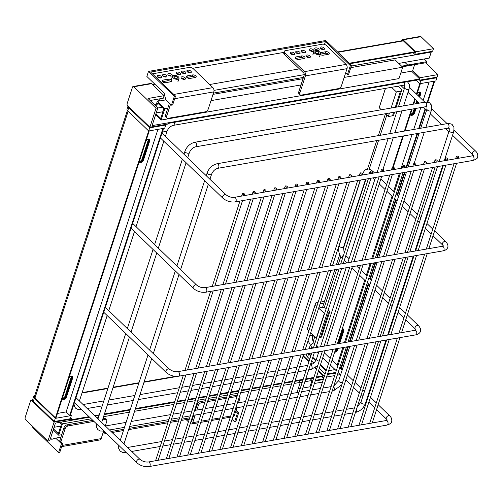 <?xml version="1.0" encoding="UTF-8"?>
<svg xmlns="http://www.w3.org/2000/svg" width="503" height="503" viewBox="0 0 503 503"><rect width="100%" height="100%" fill="white"/><g stroke="black" fill="none" stroke-linecap="round" stroke-linejoin="round"><path stroke-width="0.75" d="M139.438 161.149A1.924 1.151 134 0 0 141.991 159.338L148.146 140.394A1.924 1.151 134 0 0 148.171 139.532M147.637 139.501A1.924 1.151 -46 0 1 148.448 139.696A1.924 1.151 -46 0 1 148.592 140.821L142.437 159.772A1.924 1.151 -46 0 1 141.123 161.344A1.924 1.151 -46 0 1 139.614 161.419A1.924 1.151 -46 0 1 139.419 161.092M139.337 162.148A2.697 1.61 134 0 0 143.034 159.665L149.19 140.721A2.697 1.61 134 0 0 149.171 139.388M145.983 140.884A2.697 1.61 -46 0 1 149.422 139.57A2.697 1.61 -46 0 1 149.636 141.148L143.481 160.092A2.697 1.61 -46 0 1 141.639 162.299A2.697 1.61 -46 0 1 139.526 162.4A2.697 1.61 -46 0 1 139.212 161.74M71.212 376.382A1.924 1.151 -46 0 1 71.193 377.244L65.032 396.194A1.924 1.151 -46 0 1 62.479 398.005M62.46 397.942A1.924 1.151 134 0 0 62.655 398.269A1.924 1.151 134 0 0 64.164 398.2A1.924 1.151 134 0 0 65.478 396.622L71.633 377.678A1.924 1.151 134 0 0 71.489 376.546A1.924 1.151 134 0 0 70.684 376.351M72.212 376.244A2.697 1.61 -46 0 1 72.231 377.571L66.075 396.521A2.697 1.61 -46 0 1 62.378 399.005M69.024 377.734A2.697 1.61 -46 0 1 72.47 376.42A2.697 1.61 -46 0 1 72.677 377.998L66.522 396.949A2.697 1.61 -46 0 1 64.68 399.156A2.697 1.61 -46 0 1 62.567 399.256A2.697 1.61 -46 0 1 62.253 398.59M337.859 343.756L342.336 329.968A1.924 1.151 134 0 0 342.361 329.107M342.153 329.063A1.924 1.151 -46 0 1 342.631 329.27A1.924 1.151 -46 0 1 342.782 330.402L338.481 343.643M336.859 348.623L336.626 349.346A1.924 1.151 -46 0 1 335.004 351.075M335.287 350.195A1.924 1.151 134 0 0 336.18 348.919L336.243 348.73M342.197 328.937A2.697 1.61 -46 0 1 343.612 329.144A2.697 1.61 -46 0 1 343.819 330.723L339.695 343.436M338.079 348.409L337.664 349.673A2.697 1.61 -46 0 1 334.614 352.276M334.791 351.723A2.697 1.61 134 0 0 337.217 349.245L337.456 348.516M339.072 343.543L343.379 330.295A2.697 1.61 134 0 0 343.354 328.968M414.227 108.711L413.139 112.062A1.924 1.151 -46 0 1 410.586 113.873M414.849 108.604L413.585 112.496A1.924 1.151 -46 0 1 412.271 114.068A1.924 1.151 -46 0 1 410.762 114.143A1.924 1.151 -46 0 1 410.567 113.816M418.785 92.225A1.924 1.151 -46 0 1 419.59 92.42A1.924 1.151 -46 0 1 419.741 93.545L418.829 96.356M417.239 101.248L416.465 103.631M419.32 92.256A1.924 1.151 -46 0 1 419.295 93.118L418.383 95.928M416.792 100.82L415.843 103.737M417.132 93.608A2.697 1.61 -46 0 1 420.571 92.294A2.697 1.61 -46 0 1 420.778 93.872L419.697 97.198M418.112 102.09L417.679 103.417M416.063 108.39L414.623 112.823A2.697 1.61 -46 0 1 412.787 115.024A2.697 1.61 -46 0 1 410.668 115.124A2.697 1.61 -46 0 1 410.354 114.464M420.313 92.112A2.697 1.61 -46 0 1 420.338 93.445L419.257 96.771M417.666 101.663L417.056 103.524M415.44 108.503L414.176 112.389A2.697 1.61 -46 0 1 410.486 114.873M133.785 86.774L151.623 83.668A1.54 0.956 -99.9 0 0 150.944 83.41L133.106 86.522A1.54 0.956 80.1 0 1 133.785 86.774L156.056 108.246L157.835 107.938L148.039 98.487L164.091 95.689L163.274 98.217L150.133 100.506M156.056 108.246L149.894 127.196L127.624 105.724A1.54 0.956 80.1 0 1 127.146 103.599L132.484 87.182A1.54 0.956 80.1 0 1 133.106 86.522M151.623 83.668L164.091 95.689M418.735 79.725L419.257 80.228L419.464 79.6L167.939 123.455L167.738 124.084L149.894 127.196M31.79 400.684L54.06 422.155L47.898 441.106L25.628 419.634A1.54 0.956 80.1 0 1 25.15 417.509L30.488 401.092A1.54 0.956 80.1 0 1 31.111 400.432A1.54 0.956 80.1 0 1 31.79 400.684L32.72 400.52M89 416.66L71.69 419.678L71.898 419.043L70.615 417.811M47.898 441.106L49.684 440.791L55.431 423.111L89.528 417.163M401.652 40.8L401.847 40.215A1.54 0.956 80.1 0 1 402.469 39.555A1.54 0.956 80.1 0 1 403.148 39.812L420.986 36.7A1.54 0.956 -99.9 0 0 420.307 36.442L402.469 39.555M420.986 36.7L433.454 48.722L432.637 51.249L414.793 54.362L415.616 51.834L403.148 39.812M425.651 62.774L437.918 74.601L437.094 77.122L419.257 80.228M337.588 51.972L402.708 40.617A1.54 0.956 80.1 0 1 403.387 40.869L414.742 51.822L414.541 52.457L349.792 63.743M413.082 52.708L414.793 54.362M325.076 381.62L325.963 378.897M303.001 356.338L308.842 361.965M310.691 363.751L311.495 364.524M314.979 367.888L316.525 369.378M318.38 371.164L323.215 375.823L323.423 375.194L318.588 370.529M303.208 355.703L309.043 361.33M310.898 363.116L312.061 364.241M315.488 367.548L316.733 368.743M94.646 415.673L99.292 414.862M104.448 413.969L130.296 409.461M135.452 408.562L174.767 401.708M177.345 401.256L185.469 399.841M188.047 399.388L196.17 397.974M198.748 397.527L206.878 396.106M209.449 395.66L217.579 394.239M220.157 393.792L228.28 392.378M230.858 391.925L238.982 390.51M241.559 390.058L249.689 388.643M252.267 388.197L260.391 386.776M262.968 386.329L271.092 384.908M273.67 384.462L281.799 383.047M284.371 382.594L292.501 381.18M295.079 380.727L303.202 379.312M305.78 378.866L313.903 377.445M316.481 376.999L323.215 375.823M163.947 95.551L164.733 95.413M349.271 63.24L414.742 51.822M335.52 373.081L327.39 374.496M324.812 374.949L323.423 375.194M316.28 377.627L323.008 376.458L322.599 377.709L321.562 376.709M322.498 382.073L314.375 383.487M311.797 383.94L310.816 384.11M323.322 379.545L315.192 380.96M312.621 381.412L311.64 381.582M340.305 374.622L337.274 375.15M334.696 375.603L326.573 377.017M323.995 377.47L322.599 377.709M95.168 416.182L99.091 415.497M104.24 414.598L130.088 410.09M135.244 409.19L174.56 402.337M177.138 401.891L185.261 400.47M187.839 400.023L195.969 398.602M198.54 398.156L206.67 396.741M209.248 396.289L217.371 394.874M219.949 394.421L228.073 393.006M230.651 392.56L238.78 391.139M241.358 390.693L249.482 389.272M252.06 388.825L260.183 387.411M262.761 386.958L270.891 385.543M273.469 385.091L281.592 383.676M284.17 383.229L292.293 381.808M294.871 381.362L302.995 379.941M305.572 379.495L313.702 378.08M70.47 414.724L71.344 415.566L55.286 418.364L34.355 398.181A3.854 1.955 -162 0 1 33.663 396.477A3.854 1.955 -162 0 1 34.757 395.597M163.506 128.397L70.301 415.239L69.71 415.346L66.145 411.907L57.43 413.428M149.234 130.887L56.034 417.729L55.437 417.836L34.952 398.08A3.081 1.566 -162 0 1 34.393 396.71L127.41 110.446M54.06 422.155L71.898 419.043M33.663 396.477L32.638 399.634A3.854 1.955 18 0 0 33.33 401.344L54.261 421.527L70.319 418.722L71.344 415.566M54.261 421.527L55.286 418.364M419.81 83.705L435.868 80.908L436.893 77.751L420.835 80.549L419.81 83.705L416.151 80.178M420.835 80.549L420.313 80.046M436.371 77.248L436.893 77.751M437.918 74.601L420.08 77.713L412.686 70.59M157.835 107.938L152.088 125.618L419.672 78.965L411.58 71.168M419.672 78.965L420.08 77.713M433.454 48.722L415.616 51.834M163.947 96.148L164.865 95.985M154.673 104.888L156.213 104.618M148.668 130.981L127.731 110.798A3.854 1.955 -162 0 1 127.039 109.094L128.013 106.095A3.854 1.955 18 0 0 128.755 107.642L149.693 127.825L165.745 125.027L164.72 128.183L148.668 130.981L149.693 127.825M165.745 125.027L165.223 124.524M69.71 415.346L162.909 128.498M66.145 411.907L157.948 129.365M55.437 417.836L148.649 130.969M340.72 368.598L342.493 368.29L341.619 367.448M308.314 353.596A6.168 3.131 18 0 0 308.622 353.917L310.779 355.998M312.627 357.784L315.695 360.739M320.317 365.191L326.158 370.824M328.622 370.711L335.08 369.586M339.883 367.133L340.858 368.07L341.449 367.963L348.39 346.611M336.714 364.738L337.293 364.637L338.029 365.348M330.194 365.87L331.068 365.719M308.911 353.496A5.395 2.741 18 0 0 309.213 353.81L310.948 355.483M312.797 357.268L315.947 360.305M320.486 364.681L326.321 370.309M335.721 372.453L327.598 373.867M341.99 369.824L342.493 368.29M325.127 373.981L319.292 368.353M317.443 366.568L317.104 366.241M313.765 363.028L311.602 360.94M309.754 359.155L307.591 357.073A6.168 3.131 -162 0 1 306.484 354.338L306.629 353.892M420.382 83.611L416.855 94.457M415.264 99.349L413.718 104.108M412.102 109.082L404.99 130.981M403.368 135.961L393.195 167.285M419.791 83.693L416.427 94.042M414.837 98.934L413.126 104.209M411.511 109.189L404.393 131.088M402.777 136.062L392.636 167.273M429.097 82.09L423.117 100.493M420.822 107.567L413.705 129.466M412.089 134.439L401.092 168.279M399.476 173.258L393.604 191.329M392.013 196.22L371.742 258.599M370.126 263.578L366.31 275.33M364.719 280.221L344.448 342.606M342.832 347.579L337.293 364.637M434.058 81.222L427.267 102.122M425.092 108.818L418.666 128.598M417.05 133.578L406.053 167.417M404.437 172.391L397.169 194.762M395.578 199.653L376.703 257.737M375.087 262.711L369.868 278.769M368.284 283.661L349.409 341.738M347.793 346.718L340.858 368.07M434.649 81.121L427.789 102.235M425.519 109.233L419.257 128.498M417.641 133.471L406.644 167.31M405.028 172.29L397.59 195.177M396.006 200.068L377.3 257.63M375.684 262.61L370.296 279.178M368.712 284.069L350.006 341.638M193.668 415.289L191.725 421.269A1.54 0.956 80.1 0 1 191.102 421.929A1.54 0.956 80.1 0 1 190.826 421.916M187.952 419.288L188.939 420.238M238.46 402.79L239.9 398.351A3.081 1.836 134 0 0 239.661 396.546A3.081 1.836 134 0 0 239.497 396.414M237.479 395.132A3.081 1.836 134 0 0 237.227 395.163L229.362 396.534M226.784 396.986L218.66 398.401M216.083 398.854L207.953 400.269M205.375 400.715L200.364 401.589A3.081 1.836 134 0 0 197.163 404.531L195.283 410.316M200.364 401.589L201.477 402.664L204.941 402.06M207.519 401.614L215.642 400.193M218.22 399.747L226.344 398.326M228.922 397.879L237.051 396.465M201.477 402.664A3.081 1.836 134 0 0 198.276 405.607L196.836 410.046M195.221 415.019L192.737 422.658L198.578 421.64M233.266 415.591L234.36 415.403L236.844 407.763M188.424 421.816L186.129 419.609M190.279 423.595A3.081 1.918 -99.9 0 0 191.486 423.979A3.081 1.918 -99.9 0 0 192.737 422.658M234.36 415.403A3.081 1.918 80.1 0 1 233.109 416.723L232.883 416.761M105.29 425.934L106.705 421.571A3.081 1.836 134 0 0 106.466 419.766A3.081 1.836 134 0 0 105.152 419.458L104.033 418.389L102.952 418.578M106.466 419.766L105.353 418.691A3.081 1.836 134 0 0 104.033 418.389M92.822 420.338L67.169 424.815A3.081 1.836 134 0 0 63.969 427.757L59.763 440.703M67.169 424.815L68.282 425.89L93.935 421.413M102.511 419.917L105.152 419.458M68.282 425.89A3.081 1.836 134 0 0 65.082 428.826L60.876 441.779M62.02 445.451L101.166 438.622L103.649 430.989M101.166 438.622A3.081 1.918 80.1 0 1 99.915 439.943L61.643 446.62M54.073 427.28L60.825 426.104M59.612 422.382L61.46 424.155L58.379 433.63L53.532 428.958M53.224 429.902L58.738 435.221L62.435 423.853L60.706 422.187M62.435 423.853L91.25 418.829M96.897 417.842L98.412 417.578M103.568 416.679L129.416 412.171M134.571 411.278L173.881 404.418M176.459 403.972L184.588 402.557M187.166 402.104L195.29 400.69M197.868 400.237L205.991 398.822M208.569 398.37L216.699 396.955M219.27 396.509L227.4 395.088M229.978 394.641L238.101 393.227M240.679 392.774L248.803 391.359M251.381 390.906L259.51 389.492M262.088 389.039L270.212 387.624M272.789 387.178L280.913 385.757M283.491 385.311L291.621 383.896M294.192 383.443L300.278 382.381L298.556 380.721M296.965 392.585L300.278 382.381M58.738 435.221L61.712 434.705M311.847 380.947L312.822 380.777M315.4 380.331L323.523 378.916M300.228 382.538L302.272 382.179M304.849 381.733L311.998 380.488L310.144 378.696M298.178 388.85L300.216 388.498M302.793 388.046L309.942 386.801L311.998 380.488M193.045 417.213L192.309 417.339M189.732 417.792L181.608 419.206M179.03 419.653L170.907 421.074M168.329 421.52L129.013 428.374M123.857 429.273L111.062 431.505M105.423 432.486L103.021 432.907M59.851 440.433L62.655 443.495L59.788 452.335L58.593 452.543L61.467 443.703L55.676 438.119L60.901 437.208M102.612 434.171L106.466 433.498M112.112 432.517L123.449 430.537M128.605 429.637L167.914 422.784M170.492 422.338L178.622 420.917M181.199 420.47L189.323 419.049M191.901 418.603L192.636 418.477M232.034 419.383L234.605 421.854L237.479 413.013L235.693 411.297M237.479 413.013L238.667 412.806L235.794 421.652L234.605 421.854M236.026 410.266L238.667 412.806M61.467 443.703L62.655 443.495M229.865 417.289L230.185 417.597M33.041 426.777L32.764 427.638L58.593 452.543M55.676 438.119L51.778 439.333L50.545 438.144M320.31 52.677A2.314 1.176 -162 0 1 320.518 52.633L325.869 51.702A2.314 1.176 -162 0 1 328.358 52.218A2.314 1.176 -162 0 1 329.402 53.702A2.314 1.176 -162 0 1 328.541 54.274L323.19 55.211A2.314 1.176 -162 0 1 320.285 54.418M328.503 54.28A2.314 1.176 18 0 0 325.353 53.28L320.38 54.148M318.248 50.495A2.314 1.176 18 0 0 315.142 49.483M315.167 49.508A2.314 1.176 -162 0 1 314.752 48.483A2.314 1.176 -162 0 1 317.318 48.081A2.314 1.176 -162 0 1 319.154 49.91A2.314 1.176 -162 0 1 317.481 50.501A2.314 1.176 -162 0 1 315.167 49.508M323.605 49.558A2.314 1.176 18 0 0 320.493 48.546M320.518 48.577A2.314 1.176 -162 0 1 320.103 47.552A2.314 1.176 -162 0 1 322.668 47.15A2.314 1.176 -162 0 1 324.504 48.98A2.314 1.176 -162 0 1 322.832 49.571A2.314 1.176 -162 0 1 320.518 48.577M312.897 51.425A2.314 1.176 18 0 0 309.791 50.413M309.817 50.438A2.314 1.176 -162 0 1 309.402 49.413A2.314 1.176 -162 0 1 311.961 49.017A2.314 1.176 -162 0 1 313.803 50.847A2.314 1.176 -162 0 1 312.13 51.438A2.314 1.176 -162 0 1 309.817 50.438M309.471 57.6A2.314 1.176 18 0 0 309.446 57.575A2.314 1.176 18 0 0 306.365 56.588M309.961 55.996A2.314 1.176 -162 0 1 310.376 57.021A2.314 1.176 -162 0 1 307.811 57.424A2.314 1.176 -162 0 1 305.975 55.588A2.314 1.176 -162 0 1 307.647 54.997A2.314 1.176 -162 0 1 309.961 55.996M298.807 59.461A2.314 1.176 -162 0 1 296.317 58.939A2.314 1.176 -162 0 1 295.274 57.455A2.314 1.176 -162 0 1 296.135 56.883L301.486 55.952A2.314 1.176 -162 0 1 303.982 56.468A2.314 1.176 -162 0 1 305.025 57.952A2.314 1.176 -162 0 1 304.158 58.524L298.807 59.461M304.12 58.53A2.314 1.176 18 0 0 300.976 57.531L295.663 58.455M299.222 53.808A2.314 1.176 18 0 0 299.197 53.783A2.314 1.176 18 0 0 296.116 52.802M299.706 52.205A2.314 1.176 -162 0 1 300.121 53.23A2.314 1.176 -162 0 1 297.562 53.632A2.314 1.176 -162 0 1 295.726 51.803A2.314 1.176 -162 0 1 297.392 51.205A2.314 1.176 -162 0 1 299.706 52.205M293.871 54.745A2.314 1.176 18 0 0 293.846 54.714A2.314 1.176 18 0 0 290.759 53.733M294.356 53.136A2.314 1.176 -162 0 1 294.771 54.161A2.314 1.176 -162 0 1 292.212 54.563A2.314 1.176 -162 0 1 290.376 52.733A2.314 1.176 -162 0 1 292.042 52.142A2.314 1.176 -162 0 1 294.356 53.136M304.573 52.878A2.314 1.176 18 0 0 304.548 52.853A2.314 1.176 18 0 0 301.467 51.866M305.063 51.268A2.314 1.176 -162 0 1 305.478 52.299A2.314 1.176 -162 0 1 302.913 52.696A2.314 1.176 -162 0 1 301.077 50.866A2.314 1.176 -162 0 1 302.749 50.275A2.314 1.176 -162 0 1 305.063 51.268M300.102 94.765L298.989 93.69A3.081 1.836 -46 0 1 298.751 91.886L304.189 75.148A1.54 0.956 -99.9 0 0 303.705 73.023L284.333 54.349L284.843 52.765A3.081 1.566 -162 0 1 284.289 51.4A3.081 1.566 -162 0 1 285.44 50.633L322.31 44.207A3.081 1.566 -162 0 1 326.466 45.509L346.064 64.403L304.441 71.659A3.081 1.918 80.1 0 1 305.403 75.903L347.026 68.647L341.487 85.705A3.081 1.836 -46 0 1 338.286 88.641L301.423 95.073A3.081 1.836 -46 0 1 300.102 94.765A3.081 1.836 -46 0 1 299.863 92.961L305.403 75.903M284.289 51.4L283.78 52.978A3.081 1.566 18 0 0 284.333 54.349M304.441 71.659L284.843 52.765M347.026 68.647A3.081 1.918 -99.9 0 0 346.064 64.403M184.601 79.373A2.314 1.176 18 0 0 181.495 78.361M181.52 78.386A2.314 1.176 -162 0 1 181.105 77.361A2.314 1.176 -162 0 1 183.67 76.959A2.314 1.176 -162 0 1 185.506 78.789A2.314 1.176 -162 0 1 183.834 79.386A2.314 1.176 -162 0 1 181.52 78.386M192.674 74.922A2.314 1.176 -162 0 1 195.164 75.444A2.314 1.176 -162 0 1 196.208 76.928A2.314 1.176 -162 0 1 195.346 77.5L189.996 78.43A2.314 1.176 -162 0 1 187.5 77.915A2.314 1.176 -162 0 1 186.456 76.431A2.314 1.176 -162 0 1 187.323 75.859L192.674 74.922L192.159 76.5L186.846 77.431M195.309 77.506A2.314 1.176 18 0 0 192.159 76.5M185.054 73.715A2.314 1.176 18 0 0 181.948 72.702M181.973 72.734A2.314 1.176 -162 0 1 181.558 71.703A2.314 1.176 -162 0 1 184.123 71.307A2.314 1.176 -162 0 1 185.959 73.136A2.314 1.176 -162 0 1 184.287 73.727A2.314 1.176 -162 0 1 181.973 72.734M190.404 72.784A2.314 1.176 18 0 0 187.298 71.772M187.323 71.797A2.314 1.176 -162 0 1 186.909 70.772A2.314 1.176 -162 0 1 189.474 70.37A2.314 1.176 -162 0 1 191.31 72.199A2.314 1.176 -162 0 1 189.637 72.797A2.314 1.176 -162 0 1 187.323 71.797M179.703 74.645A2.314 1.176 18 0 0 176.597 73.639M176.622 73.664A2.314 1.176 -162 0 1 176.207 72.639A2.314 1.176 -162 0 1 178.766 72.237A2.314 1.176 -162 0 1 180.608 74.067A2.314 1.176 -162 0 1 178.936 74.658A2.314 1.176 -162 0 1 176.622 73.664M171.378 76.098A2.314 1.176 18 0 0 171.353 76.072A2.314 1.176 18 0 0 168.272 75.092M171.863 74.494A2.314 1.176 -162 0 1 172.284 75.519A2.314 1.176 -162 0 1 169.718 75.922A2.314 1.176 -162 0 1 167.883 74.092A2.314 1.176 -162 0 1 169.555 73.501A2.314 1.176 -162 0 1 171.863 74.494M160.677 77.965A2.314 1.176 18 0 0 160.652 77.94A2.314 1.176 18 0 0 157.565 76.953M161.161 76.362A2.314 1.176 -162 0 1 161.576 77.387A2.314 1.176 -162 0 1 159.017 77.789A2.314 1.176 -162 0 1 157.181 75.959A2.314 1.176 -162 0 1 158.847 75.362A2.314 1.176 -162 0 1 161.161 76.362M166.028 77.034A2.314 1.176 18 0 0 166.003 77.003A2.314 1.176 18 0 0 162.922 76.022M166.512 75.425A2.314 1.176 -162 0 1 166.927 76.45A2.314 1.176 -162 0 1 164.368 76.852A2.314 1.176 -162 0 1 162.532 75.022A2.314 1.176 -162 0 1 164.198 74.431A2.314 1.176 -162 0 1 166.512 75.425M165.613 82.681A2.314 1.176 -162 0 1 163.123 82.165A2.314 1.176 -162 0 1 162.079 80.681A2.314 1.176 -162 0 1 162.941 80.109L168.291 79.172A2.314 1.176 -162 0 1 170.787 79.694A2.314 1.176 -162 0 1 171.831 81.178A2.314 1.176 -162 0 1 170.963 81.75L165.613 82.681M170.926 81.756A2.314 1.176 18 0 0 167.782 80.75L162.469 81.681M174.692 98.695L213.832 91.873L208.292 108.925A3.081 1.836 -46 0 1 205.092 111.867L168.228 118.293A3.081 1.836 -46 0 1 166.908 117.985A3.081 1.836 -46 0 1 166.669 116.18L170.542 104.266M166.908 117.985L165.795 116.916A3.081 1.836 -46 0 1 165.556 115.112L169.429 103.19M152.422 73.828L189.115 67.427A3.081 1.566 -162 0 1 193.271 68.735L212.87 87.629L173.799 94.438M213.832 91.873A3.081 1.918 -99.9 0 0 212.87 87.629M157.816 108L162.079 107.258M155.936 113.785L160.784 118.457L163.865 108.981L157.628 102.97L156.452 106.598M156.219 112.917L162.966 111.735M155.779 105.951L157.269 101.38L164.839 108.679L161.142 120.047L155.628 114.728M161.142 120.047L398.992 78.581L402.689 67.207L344.178 77.412M210.983 100.631L301.008 84.938M164.839 108.679L167.813 108.158M350.817 67.635L395.113 59.907L402.689 67.207M157.269 101.38L165.971 99.858M414.598 64.705L426.657 62.598L426.965 61.655L407.644 65.019M424.192 58.977L426.965 61.655M160.199 98.751L159.47 100.996M398.753 63.416L429.292 58.09L431.241 52.092L351.346 66.019M430.719 51.583L431.241 52.092M158.539 101.16L159.269 98.915M400.79 73.048L412.554 70.998L414.604 64.68L402.293 66.83M401.627 66.182L413.938 64.038L414.604 64.68M404.871 62.347L407.744 65.12M303.045 78.669L213.021 94.363M213.435 93.099L303.454 77.405M171.466 105.158L165.676 99.575L164.236 93.212L146.863 76.462L148.504 71.407L174.34 96.318L171.466 105.158L172.655 104.951L175.528 96.111L150.586 72.061L325.403 41.579L350.346 65.629L347.472 74.469L345.693 72.753M347.472 74.469L348.667 74.262L351.54 65.421L325.705 40.517L148.504 71.407M174.34 96.318L175.528 96.111M314.545 53.111A3.471 1.76 18 0 0 318.015 54.607A3.471 1.76 18 0 0 320.518 53.714A3.471 1.76 18 0 0 317.764 50.966A3.471 1.76 18 0 0 313.922 51.57A3.471 1.76 18 0 0 314.545 53.111M173.026 77.783A3.471 1.76 18 0 0 176.49 79.279A3.471 1.76 18 0 0 178.999 78.393A3.471 1.76 18 0 0 176.245 75.645A3.471 1.76 18 0 0 172.403 76.249A3.471 1.76 18 0 0 173.026 77.783M214.008 90.377L304.277 74.639M325.403 41.579L324.485 44.409M284.459 52.293L192.718 68.289M209.65 84.523L299.398 68.873M350.346 65.629L351.54 65.421M174.214 77.575A1.924 0.981 -162 0 1 173.868 76.72A1.924 0.981 -162 0 1 176 76.387A1.924 0.981 -162 0 1 177.534 77.915A1.924 0.981 -162 0 1 176.138 78.405A1.924 0.981 -162 0 1 174.214 77.575M315.733 52.903A1.924 0.981 -162 0 1 315.387 52.048A1.924 0.981 -162 0 1 317.519 51.715A1.924 0.981 -162 0 1 319.053 53.236A1.924 0.981 -162 0 1 317.657 53.733A1.924 0.981 -162 0 1 315.733 52.903M242.565 194.196A1.157 0.585 18 0 0 243.716 194.699A1.157 0.585 18 0 0 244.552 194.403A1.157 0.585 18 0 0 243.634 193.485A1.157 0.585 18 0 0 242.358 193.686A1.157 0.585 18 0 0 242.565 194.196M263.968 190.467A1.157 0.585 18 0 0 265.125 190.964A1.157 0.585 18 0 0 265.961 190.668A1.157 0.585 18 0 0 265.043 189.75A1.157 0.585 18 0 0 263.761 189.952A1.157 0.585 18 0 0 263.968 190.467M253.267 192.335A1.157 0.585 18 0 0 254.424 192.831A1.157 0.585 18 0 0 255.26 192.536A1.157 0.585 18 0 0 254.342 191.618A1.157 0.585 18 0 0 253.059 191.819A1.157 0.585 18 0 0 253.267 192.335M285.377 186.732A1.157 0.585 18 0 0 286.534 187.229A1.157 0.585 18 0 0 287.364 186.934A1.157 0.585 18 0 0 286.446 186.022A1.157 0.585 18 0 0 285.17 186.223A1.157 0.585 18 0 0 285.377 186.732M274.669 188.6A1.157 0.585 18 0 0 275.826 189.097A1.157 0.585 18 0 0 276.663 188.801A1.157 0.585 18 0 0 275.745 187.889A1.157 0.585 18 0 0 274.462 188.084A1.157 0.585 18 0 0 274.669 188.6M306.78 183.004A1.157 0.585 18 0 0 307.937 183.501A1.157 0.585 18 0 0 308.773 183.205A1.157 0.585 18 0 0 307.855 182.287A1.157 0.585 18 0 0 306.572 182.488A1.157 0.585 18 0 0 306.78 183.004M296.078 184.865A1.157 0.585 18 0 0 297.235 185.368A1.157 0.585 18 0 0 298.072 185.073A1.157 0.585 18 0 0 297.154 184.155A1.157 0.585 18 0 0 295.871 184.356A1.157 0.585 18 0 0 296.078 184.865M328.189 179.269A1.157 0.585 18 0 0 329.346 179.766A1.157 0.585 18 0 0 330.182 179.47A1.157 0.585 18 0 0 329.264 178.559A1.157 0.585 18 0 0 327.981 178.754A1.157 0.585 18 0 0 328.189 179.269M317.487 181.137A1.157 0.585 18 0 0 318.644 181.633A1.157 0.585 18 0 0 319.474 181.338A1.157 0.585 18 0 0 318.556 180.42A1.157 0.585 18 0 0 317.28 180.621A1.157 0.585 18 0 0 317.487 181.137M349.591 175.534A1.157 0.585 18 0 0 350.748 176.037A1.157 0.585 18 0 0 351.584 175.742A1.157 0.585 18 0 0 350.666 174.824A1.157 0.585 18 0 0 349.384 175.025A1.157 0.585 18 0 0 349.591 175.534M338.89 177.402A1.157 0.585 18 0 0 340.047 177.899A1.157 0.585 18 0 0 340.883 177.603A1.157 0.585 18 0 0 339.965 176.691A1.157 0.585 18 0 0 338.682 176.893A1.157 0.585 18 0 0 338.89 177.402M371 171.806A1.157 0.585 18 0 0 372.157 172.303A1.157 0.585 18 0 0 372.993 172.007A1.157 0.585 18 0 0 372.075 171.089A1.157 0.585 18 0 0 370.793 171.29A1.157 0.585 18 0 0 371 171.806M360.299 173.673A1.157 0.585 18 0 0 361.456 174.17A1.157 0.585 18 0 0 362.286 173.875A1.157 0.585 18 0 0 361.368 172.957A1.157 0.585 18 0 0 360.091 173.158A1.157 0.585 18 0 0 360.299 173.673M403.11 166.204A1.157 0.585 18 0 0 404.267 166.707A1.157 0.585 18 0 0 405.104 166.411A1.157 0.585 18 0 0 404.186 165.493A1.157 0.585 18 0 0 402.903 165.694A1.157 0.585 18 0 0 403.11 166.204M392.409 168.071A1.157 0.585 18 0 0 393.566 168.568A1.157 0.585 18 0 0 394.396 168.272A1.157 0.585 18 0 0 393.478 167.361A1.157 0.585 18 0 0 392.202 167.562A1.157 0.585 18 0 0 392.409 168.071M435.221 160.608A1.157 0.585 18 0 0 436.378 161.105A1.157 0.585 18 0 0 437.214 160.809A1.157 0.585 18 0 0 436.29 159.897A1.157 0.585 18 0 0 435.013 160.092A1.157 0.585 18 0 0 435.221 160.608M424.513 162.475A1.157 0.585 18 0 0 425.67 162.972A1.157 0.585 18 0 0 426.506 162.676A1.157 0.585 18 0 0 425.588 161.759A1.157 0.585 18 0 0 424.306 161.96A1.157 0.585 18 0 0 424.513 162.475M456.623 156.873A1.157 0.585 18 0 0 457.78 157.376A1.157 0.585 18 0 0 458.617 157.081A1.157 0.585 18 0 0 457.699 156.163A1.157 0.585 18 0 0 456.416 156.364A1.157 0.585 18 0 0 456.623 156.873M445.922 158.741A1.157 0.585 18 0 0 447.079 159.237A1.157 0.585 18 0 0 447.915 158.942A1.157 0.585 18 0 0 446.997 158.03A1.157 0.585 18 0 0 445.715 158.231A1.157 0.585 18 0 0 445.922 158.741M413.812 164.343A1.157 0.585 18 0 0 414.969 164.839A1.157 0.585 18 0 0 415.805 164.544A1.157 0.585 18 0 0 414.887 163.626A1.157 0.585 18 0 0 413.604 163.827A1.157 0.585 18 0 0 413.812 164.343M381.702 169.939A1.157 0.585 18 0 0 382.858 170.435A1.157 0.585 18 0 0 383.695 170.14A1.157 0.585 18 0 0 382.777 169.228A1.157 0.585 18 0 0 381.494 169.423A1.157 0.585 18 0 0 381.702 169.939M327.151 313.092L328.465 312.866A3.081 1.566 18 0 0 329.616 312.099L321.612 336.733A3.081 1.566 -162 0 1 320.461 337.5L319.147 337.727M316.569 338.179L310.653 332.785M308.804 330.999L307.163 329.421L315.689 302.925L315.167 304.787L316.808 306.371M329.616 312.099A3.081 1.566 18 0 0 329.056 310.735L328.189 309.892M326.246 308.402L322.675 307.283L320.292 307.698L319.16 306.604M320.115 303.674L323.976 303.001M324.498 301.385L320.637 302.058M318.059 302.51L315.689 302.925M318.657 308.15L324.573 313.545M315.167 304.787L307.163 329.421M316.299 338.223L324.303 313.589M394.585 112.138L393.642 115.036A3.081 1.566 -162 0 1 392.491 115.803L388.329 116.533L385.43 113.735M381.305 109.761L379.199 107.724L385.399 88.383M391.573 87.308L396.333 91.898L400.495 91.169A3.081 1.566 18 0 0 401.645 90.408A3.081 1.566 18 0 0 401.092 89.037L398.866 86.893L397.112 86.346M385.487 88.371L379.199 107.724M388.329 116.533L389.467 113.03M391.083 108.057L396.333 91.898M142.437 159.772L141.991 159.338M148.592 140.821L148.146 140.394M149.636 141.148L149.19 140.721M143.481 160.092L143.034 159.665M71.633 377.678L71.193 377.244M65.478 396.622L65.032 396.194M66.522 396.949L66.075 396.521M72.677 377.998L72.231 377.571M342.782 330.402L342.336 329.968M336.626 349.346L336.18 348.919M343.819 330.723L343.379 330.295M337.664 349.673L337.217 349.245M413.585 112.496L413.139 112.062M419.741 93.545L419.295 93.118M420.778 93.872L420.338 93.445M414.623 112.823L414.176 112.389M82.002 393.032L107.849 388.523M113.005 387.624L138.853 383.123M144.009 382.223L177.792 376.332M152.591 84.598L154.886 84.196M337.915 52.287L403.387 40.869M33.33 401.344L34.355 398.181M128.755 107.642L127.731 110.798M34.952 398.08L128.158 111.213M307.591 357.073L308.622 353.917M386.794 115.049L380.211 135.301M378.596 140.28L369.171 169.278M365.983 179.099L343.253 249.042M340.751 256.744L338.249 264.44M336.633 269.419L324.177 307.754M314.759 336.74L313.212 341.506M311.483 346.831L310.955 348.447M309.339 353.42L309.213 353.81M190.933 421.583L191.649 421.464M201.156 421.193L209.279 419.772M211.857 419.326L219.987 417.911M222.565 417.459L230.688 416.044M198.276 405.607L197.163 404.531M65.082 428.826L63.969 427.757M325.869 51.702L325.353 53.28M296.135 56.883L295.632 58.43M301.486 55.952L300.976 57.531M299.863 92.961L298.751 91.886M187.323 75.859L186.82 77.399M162.941 80.109L162.438 81.649M168.291 79.172L167.782 80.75M166.669 116.18L165.556 115.112M76.003 397.703L139.953 459.352A2.314 1.377 134 0 0 138.136 459.44A2.314 1.377 134 0 0 136.565 461.333A2.314 1.377 134 0 0 136.741 462.685C140.356 465.759 144.493 467.048 149.146 466.558L386.989 425.085C390.265 423.991 391.824 422.828 391.68 421.583C392.082 419.401 391.422 417.477 389.693 415.811L378.162 404.695M139.953 459.352C142.456 461.37 145.254 462.257 148.347 461.999A2.314 1.44 80.1 0 1 149.869 463.1A2.314 1.44 80.1 0 1 150.083 465.564A2.314 1.44 80.1 0 1 149.146 466.558M148.347 461.999L386.197 420.527A2.314 1.44 80.1 0 1 387.712 421.627A2.314 1.44 80.1 0 1 387.932 424.098A2.314 1.44 80.1 0 1 386.989 425.085M386.197 420.527L387.31 420.106L386.48 419.144A2.314 1.377 -46 0 1 386.304 417.786A2.314 1.377 -46 0 1 387.876 415.899A2.314 1.377 -46 0 1 389.693 415.811M314.803 343.612L314.419 343.241A2.314 1.377 134 0 0 313.426 343.008A2.314 1.377 134 0 0 311.338 344.561A2.314 1.377 134 0 0 311.206 346.567L308.062 340.764M312.696 334.753L312.608 335.011A2.314 1.176 -162 0 1 311.747 335.583A2.314 1.176 -162 0 1 309.829 335.331M407.342 314.891L418.446 325.598A2.314 1.377 134 0 0 416.629 325.68A2.314 1.377 134 0 0 415.057 327.572A2.314 1.377 134 0 0 415.233 328.924L405.751 319.782M342.392 258.699L342.185 258.498A2.314 1.377 -46 0 1 342.009 257.146A2.314 1.377 -46 0 1 343.492 255.31M418.446 325.598C423.564 331.332 418.584 334.47 415.742 334.866A2.314 1.44 -99.9 0 0 416.761 332.345A2.314 1.44 -99.9 0 0 414.95 330.314L177.697 371.679C174.604 371.931 171.806 371.051 169.297 369.032A2.314 1.377 -46 0 0 166.7 369.743A2.314 1.377 -46 0 0 166.091 372.365C169.706 375.439 173.837 376.728 178.49 376.238A2.314 1.44 -99.9 0 0 179.508 373.71A2.314 1.44 -99.9 0 0 177.697 371.679M342.185 258.498C338.934 254.807 337.941 250.481 339.192 245.508A2.314 1.176 18 0 0 339.607 246.539A2.314 1.176 18 0 0 342.725 247.514A2.314 1.176 18 0 0 343.587 246.942L344.14 253.33M362.072 175.082L362.38 174.139A2.314 1.176 18 0 0 362.632 174.987M370.786 171.309A2.314 1.377 134 0 0 369.303 173.145A2.314 1.377 134 0 0 369.202 173.843M362.38 174.139C365.587 168.071 365.687 170.372 367.309 169.278C368.127 168.593 369.919 169.222 372.692 171.165A2.314 1.377 134 0 0 371.484 170.989M442.351 243.565A2.314 1.377 -46 0 1 443.923 241.679A2.314 1.377 -46 0 1 445.74 241.591C450.858 247.331 445.878 250.463 443.036 250.865A2.314 1.44 80.1 0 0 444.055 248.337A2.314 1.44 80.1 0 0 442.244 246.307L443.357 245.885L442.527 244.923A2.314 1.377 -46 0 1 442.351 243.565M442.244 246.307L204.991 287.672A2.314 1.44 80.1 0 1 206.802 289.703A2.314 1.44 80.1 0 1 205.784 292.23L443.036 250.865M204.991 287.672C201.898 287.93 199.1 287.05 196.591 285.031A2.314 1.377 134 0 0 193.995 285.735A2.314 1.377 134 0 0 193.385 288.357L131.057 228.268M103.832 430.958L103.209 431.065A2.314 1.44 -99.9 0 0 103.693 430.82M332.074 391.158L333.326 390.944A2.314 1.44 -99.9 0 0 334.394 389.221A2.314 1.44 -99.9 0 0 333.546 386.769A2.314 1.44 -99.9 0 0 333.514 386.738M342.543 382.525A2.314 1.176 -162 0 1 339.141 381.62A2.314 1.176 -162 0 1 338.726 380.595L349.855 346.36M425.878 127.341L431.373 110.434A2.314 1.176 -162 0 1 429.7 111.025A2.314 1.176 -162 0 1 427.387 110.031A2.314 1.176 -162 0 1 426.972 109.006L420.722 128.24M431.373 110.434C432.341 103.36 430.845 105.36 430.184 103.543C429.889 102.562 428.122 102.096 424.884 102.159A2.314 1.44 80.1 0 1 425.896 102.543A2.314 1.44 80.1 0 1 426.745 104.995A2.314 1.44 80.1 0 1 425.676 106.718L426.972 106.869L426.972 109.006M183.972 154.251L184.966 151.202A2.314 1.176 18 0 0 185.381 152.227A2.314 1.176 18 0 0 187.694 153.22A2.314 1.176 18 0 0 189.361 152.629L187.676 157.823M424.884 102.159L194.762 142.286A2.314 1.44 80.1 0 1 195.774 142.663A2.314 1.44 80.1 0 1 196.629 145.116A2.314 1.44 80.1 0 1 195.56 146.838L425.676 106.718M317.758 365.593L311.055 369.472A2.314 1.44 -99.9 0 0 312.124 367.75A2.314 1.44 -99.9 0 0 311.275 365.297A2.314 1.44 -99.9 0 0 310.313 364.908M319.204 361.148A2.314 1.176 -162 0 1 316.871 360.148A2.314 1.176 -162 0 1 316.456 359.123C315.111 362.204 313.042 364.134 310.263 364.914M407.468 81.687L409.379 84.674L409.102 88.962A2.314 1.176 -162 0 1 407.43 89.553A2.314 1.176 -162 0 1 405.116 88.559A2.314 1.176 -162 0 1 404.701 87.535L404.701 85.403L403.406 85.246A2.314 1.44 80.1 0 0 404.305 82.241M81.561 409.486L80.939 409.593A2.314 1.44 -99.9 0 0 81.423 409.348M174.189 122.361A2.314 1.44 80.1 0 1 173.29 125.366L403.406 85.246M162.84 130.44A2.314 1.176 18 0 0 163.11 130.755A2.314 1.176 18 0 0 165.424 131.748A2.314 1.176 18 0 0 167.09 131.157C168.436 128.076 170.504 126.146 173.29 125.366M160.4 137.948L222.728 198.037A2.314 1.377 -46 0 1 222.552 196.686A2.314 1.377 -46 0 1 224.124 194.799A2.314 1.377 -46 0 1 225.941 194.711L161.991 133.056M222.728 198.037C226.344 201.112 230.481 202.407 235.134 201.91A2.314 1.44 -99.9 0 0 236.07 200.923A2.314 1.44 -99.9 0 0 235.857 198.452A2.314 1.44 -99.9 0 0 234.335 197.352C231.242 197.61 228.444 196.73 225.941 194.711M235.134 201.91L472.977 160.438A2.314 1.44 -99.9 0 0 473.92 159.451A2.314 1.44 -99.9 0 0 473.7 156.986A2.314 1.44 -99.9 0 0 472.185 155.886L234.335 197.352M472.977 160.438C476.253 159.35 477.812 158.181 477.668 156.942C478.07 154.754 477.41 152.83 475.681 151.17A2.314 1.377 134 0 0 473.864 151.252A2.314 1.377 134 0 0 472.292 153.145A2.314 1.377 134 0 0 472.468 154.496L473.298 155.465L472.185 155.886M386.008 340.053L365.398 403.494C363.518 408.229 360.255 411.203 355.596 412.41A2.314 1.44 -99.9 0 0 356.47 409.316M365.398 403.494A2.314 1.176 -162 0 1 363.726 404.091A2.314 1.176 -162 0 1 361.412 403.092A2.314 1.176 -162 0 1 360.997 402.067L357.3 406.757M453.643 131.905A2.314 1.176 -162 0 1 451.971 132.496A2.314 1.176 -162 0 1 449.657 131.503A2.314 1.176 -162 0 1 449.242 130.472L449.242 128.34L447.947 128.19A2.314 1.44 80.1 0 0 449.016 126.467A2.314 1.44 80.1 0 0 448.167 124.015A2.314 1.44 80.1 0 0 447.154 123.631C450.392 123.568 452.159 124.027 452.455 125.014C453.115 126.831 454.618 124.832 453.643 131.905L444.268 160.753M126.102 452.423L125.48 452.537A2.314 1.44 -99.9 0 0 125.964 452.291M447.154 123.631L217.032 163.752A2.314 1.44 80.1 0 1 218.044 164.135A2.314 1.44 80.1 0 1 218.899 166.587A2.314 1.44 80.1 0 1 217.83 168.31L447.947 128.19M217.032 163.752C212.373 164.965 209.11 167.939 207.236 172.667A2.314 1.176 18 0 0 207.651 173.698A2.314 1.176 18 0 0 209.965 174.692A2.314 1.176 18 0 0 211.631 174.101C212.976 171.02 215.045 169.09 217.83 168.31M328.465 312.866L320.461 337.5M400.495 91.169L395.245 107.328M393.629 112.307L392.491 115.803M31.111 400.432L32.607 400.168M82.134 392.636L107.982 388.127M113.137 387.235L138.985 382.726M144.135 381.827L175.534 376.351M152.264 84.284L154.559 83.882M385.461 113.766L378.357 135.628M376.741 140.601L367.435 169.26M339.682 254.669L336.4 264.76M334.784 269.74L322.58 307.302M313.432 335.463L312.369 338.714M310.194 345.416L309.106 348.768M230.311 417.207L222.181 418.628M219.604 419.074L211.48 420.495M208.902 420.942L200.779 422.357M198.201 422.809L191.486 423.979M313.922 51.57L312.86 54.84M320.518 53.714L319.455 56.984M172.403 76.249L171.341 79.512M178.999 78.393L177.936 81.656M74.413 402.595L136.741 462.685M376.307 402.909L370.472 397.282M368.624 395.496L368.146 395.037M364.442 391.466L362.782 389.869M360.934 388.083L355.093 382.456M353.244 380.677L347.41 375.043M342.172 370.001L339.72 367.636M337.865 365.851L332.03 360.223M330.182 358.438L324.341 352.81M318.456 347.139L316.651 345.398M386.48 419.144L376.571 409.587M374.722 407.801L368.881 402.174M367.033 400.388L366.555 399.929M362.852 396.358L361.198 394.761M359.343 392.975L353.508 387.348M351.654 385.562L345.819 379.935M340.581 374.892L338.129 372.528M336.281 370.742L330.44 365.115M328.591 363.329L322.75 357.702M318.311 353.42L316.94 352.094M312.816 348.12L311.206 346.567M312.608 335.011C311.904 338.242 312.508 340.984 314.419 343.241M242.358 193.686L241.572 196.095M239.956 201.068L212.228 286.414M210.606 291.388L184.934 370.415M183.312 375.395L155.584 460.735M244.552 194.403L244.15 195.642M242.534 200.622L214.806 285.962M213.184 290.941L187.506 369.969M185.89 374.942L158.162 460.289M405.487 313.105L399.652 307.478M397.798 305.692L397.326 305.233M393.623 301.662L391.963 300.065M390.114 298.279L384.273 292.652M382.425 290.866L376.59 285.239M371.352 280.196L368.9 277.832M367.045 276.046L361.211 270.419M359.356 268.633L356.57 265.942M349.082 258.724L345.831 255.593M403.903 317.997L398.062 312.369M396.213 310.584L395.735 310.125M392.032 306.553L390.372 304.956M388.523 303.171L382.689 297.543M380.834 295.758L374.999 290.13M369.762 285.088L367.309 282.724M365.455 280.938L359.62 275.311M357.771 273.525L351.93 267.898M346.8 262.95L344.247 260.485M415.742 334.866L178.49 376.238M343.587 246.942L365.612 179.162M339.192 245.508L360.456 180.061M103.763 312.275L166.091 372.365M105.347 307.383L169.297 369.032M367.599 174.12L368.68 173.931M372.987 177.873L374.785 179.609M379.224 183.891L385.065 189.518M386.914 191.303L392.755 196.931M394.604 198.716L397.056 201.081M402.293 206.129L408.128 211.757M409.983 213.542L415.818 219.17M417.666 220.955L419.326 222.552M423.029 226.124L423.507 226.583M425.356 228.368L431.197 233.996M433.045 235.781L442.527 244.923M372.692 171.165L374.502 172.919M380.815 178.999L386.656 184.626M388.505 186.412L394.339 192.039M396.194 193.825L398.646 196.189M403.884 201.238L409.719 206.865M411.567 208.651L417.408 214.278M419.257 216.064L420.917 217.661M424.62 221.232L425.098 221.691M426.946 223.477L432.781 229.104M434.636 230.89L445.74 241.591M196.591 285.031L132.641 223.376M205.784 292.23C201.131 292.727 197 291.432 193.385 288.357M415.233 328.924L416.056 329.893L414.95 330.314M263.761 189.952L262.981 192.36M261.365 197.339L233.631 282.68M232.015 287.659L206.337 366.687M204.721 371.66L176.993 457.007M265.961 190.668L265.559 191.913M263.937 196.887L236.209 282.233M234.593 287.207L208.915 366.234M207.299 371.214L179.571 456.554M253.059 191.819L252.273 194.227M250.657 199.201L222.93 284.547M221.314 289.521L195.636 368.548M194.02 373.528L166.286 458.874M255.26 192.536L254.851 193.781M253.235 198.754L225.507 284.101M223.892 289.074L198.213 368.102M196.598 373.075L168.863 458.422M285.17 186.223L284.384 188.631M282.768 193.605L255.04 278.951M253.424 283.925L227.746 362.952M226.13 367.932L198.396 453.272M287.364 186.934L286.962 188.179M285.346 193.158L257.618 278.499M256.002 283.478L230.324 362.506M228.702 367.479L200.974 452.826M274.462 188.084L273.682 190.492M272.066 195.472L244.332 280.812M242.716 285.792L217.038 364.82M215.422 369.793L187.694 455.14M276.663 188.801L276.26 190.046M274.644 195.019L246.91 280.366M245.294 285.339L219.616 364.367M218 369.347L190.272 454.687M306.572 182.488L305.793 184.897M304.177 189.87L276.443 275.216M274.827 280.19L249.148 359.217M247.533 364.197L219.805 449.544M308.773 183.205L308.37 184.45M306.755 189.424L279.02 274.77M277.404 279.743L251.726 358.771M250.11 363.744L222.383 449.091M295.871 184.356L295.091 186.764M293.469 191.737L265.741 277.084M264.125 282.057L238.447 361.085M236.831 366.065L209.103 451.405M298.072 185.073L297.663 186.311M296.047 191.291L268.319 276.631M266.703 281.611L241.025 360.638M239.409 365.612L211.675 450.958M327.981 178.754L327.195 181.162M325.579 186.141L297.851 271.482M296.236 276.461L270.557 355.489M268.942 360.462L241.207 445.809M330.182 179.47L329.773 180.715M328.157 185.689L300.429 271.035M298.813 276.009L273.135 355.036M271.519 360.016L243.785 445.356M317.28 180.621L316.494 183.029M314.878 188.009L287.15 273.349M285.534 278.329L259.856 357.356M258.234 362.33L230.506 447.676M319.474 181.338L319.072 182.583M317.456 187.556L289.728 272.903M288.106 277.876L262.428 356.904M260.812 361.883L233.084 447.224M349.384 175.025L348.604 177.433M346.988 182.407L319.26 267.753M317.638 272.727L291.96 351.754M290.344 356.734L262.616 442.074M351.584 175.742L351.182 176.981M349.566 181.96L321.832 267.3M320.216 272.28L294.538 351.308M292.922 356.281L265.194 441.628M338.682 176.893L337.903 179.301M336.287 184.274L308.553 269.621M306.937 274.594L281.259 353.622M279.643 358.601L251.915 443.942M340.883 177.603L340.481 178.848M338.859 183.828L311.131 269.168M309.515 274.148L283.837 353.175M282.221 358.149L254.493 443.495M370.793 171.29L370.013 173.698M368.391 178.678L340.663 264.018M339.047 268.998L313.369 348.026M311.753 352.999L284.025 438.346M372.993 172.007L372.591 173.252M370.969 178.225L343.241 263.572M341.625 268.545L315.947 347.573M314.331 352.553L286.597 437.893M360.091 173.158L359.305 175.566M357.69 180.539L329.962 265.886M328.346 270.859L302.668 349.887M301.052 354.867L273.318 440.213M362.286 173.875L361.883 175.119M360.267 180.093L332.54 265.439M330.924 270.413L305.246 349.44M303.623 354.414L275.896 439.76M402.903 165.694L402.117 168.103M400.501 173.076L372.773 258.423M371.157 263.396L345.479 342.424M343.863 347.403L316.129 432.743M405.104 166.411L404.695 167.65M403.079 172.63L375.351 257.97M373.735 262.95L348.057 341.977M346.441 346.951L318.707 432.297M392.202 167.562L391.416 169.97M389.8 174.943L362.072 260.29M360.456 265.263L334.778 344.291M333.156 349.271L305.428 434.611M394.396 168.272L393.994 169.517M392.378 174.497L364.65 259.837M363.028 264.817L337.356 343.845M335.734 348.818L308.006 434.164M435.013 160.092L434.227 162.5M432.611 167.48L404.884 252.82M403.268 257.8L377.59 336.828M375.974 341.801L348.239 427.148M437.214 160.809L436.805 162.054M435.189 167.027L407.461 252.374M405.846 257.347L380.167 336.375M378.552 341.355L350.817 426.695M424.306 161.96L423.526 164.368M421.91 169.348L394.182 254.688M392.56 259.667L366.882 338.695M365.266 343.668L337.538 429.015M426.506 162.676L426.104 163.921M424.488 168.895L396.754 254.241M395.138 259.215L369.46 338.242M367.844 343.222L340.116 428.562M456.416 156.364L455.636 158.772M454.02 163.745L426.286 249.092M424.67 254.065L398.992 333.093M397.376 338.073L369.648 423.413M458.617 157.081L458.214 158.319M456.598 163.299L428.864 248.639M427.248 253.619L401.57 332.646M399.954 337.62L372.226 422.966M445.715 158.231L444.935 160.639M443.313 165.613L415.585 250.959M413.969 255.933L388.291 334.96M386.675 339.94L358.947 425.28M447.915 158.942L447.513 160.187M445.891 165.166L418.163 250.507M416.547 255.486L390.869 334.514M389.253 339.487L361.519 424.834M413.604 163.827L412.825 166.235M411.209 171.209L383.475 256.555M381.859 261.529L356.181 340.556M354.565 345.536L326.837 430.882M415.805 164.544L415.403 165.789M413.787 170.762L386.053 256.109M384.437 261.082L358.758 340.11M357.143 345.083L329.415 430.43M381.494 169.423L380.714 171.831M379.099 176.811L351.364 262.151M349.748 267.131L324.07 346.158M322.454 351.132L294.727 436.478M383.695 170.14L383.292 171.385M381.676 176.358L353.942 261.705M352.326 266.678L326.648 345.706M325.032 350.685L297.304 436.026M331.112 386.631L322.989 388.052M320.411 388.498L312.288 389.913M309.71 390.366L301.58 391.78M299.008 392.233L290.879 393.648M288.301 394.094L280.177 395.515M277.599 395.962L269.476 397.383M266.898 397.829L258.768 399.244M256.19 399.696L248.067 401.111M245.489 401.564L237.366 402.978M234.788 403.425L226.658 404.846M224.08 405.292L215.957 406.713M213.379 407.16L205.255 408.574M202.678 409.027L194.554 410.442M191.976 410.894L183.846 412.309M181.269 412.756L173.145 414.176M170.567 414.623L131.252 421.476M126.096 422.375L105.347 425.997M329.496 391.611L321.373 393.025M318.795 393.478L310.672 394.893M308.094 395.339L299.964 396.76M297.386 397.207L289.263 398.621M286.685 399.074L278.561 400.489M275.984 400.941L267.854 402.356M265.276 402.809L257.152 404.223M254.575 404.67L246.451 406.091M243.873 406.537L235.75 407.952M233.172 408.405L225.042 409.819M222.464 410.272L214.341 411.687M211.763 412.139L203.64 413.554M201.062 414L192.932 415.421M190.354 415.868L182.231 417.283M179.653 417.735L171.529 419.15M168.951 419.603L129.636 426.456M124.48 427.355L109.472 429.971M419.106 133.22L408.109 167.059M406.493 172.032L378.765 257.379M377.149 262.352L351.471 341.38M424.262 132.32L414.12 163.532M96.438 423.828L96.444 427.078L97.903 429.681L100.437 431.027L103.209 431.065M101.688 422.463L129.447 337.035M131.032 332.143L156.741 253.034M158.326 248.142L186.085 162.714M97.984 418.892L125.744 333.464M127.328 328.572L153.038 249.463M154.622 244.571L182.382 159.143M195.56 146.838C192.775 147.618 190.706 149.548 189.361 152.629M194.762 142.286C190.103 143.493 186.839 146.467 184.966 151.202M333.326 390.944L341.814 384.782M333.753 386.002L338.726 380.595M307.735 365.354L299.612 366.769M297.034 367.221L288.911 368.636M286.333 369.089L278.203 370.504M275.631 370.95L267.502 372.371M264.924 372.817L256.8 374.238M254.222 374.685L246.099 376.099M243.521 376.552L235.391 377.967M232.814 378.419L224.69 379.834M222.112 380.281L213.989 381.702M211.411 382.148L203.281 383.569M200.71 384.015L192.58 385.43M190.002 385.883L181.879 387.297M179.301 387.75L139.985 394.604M134.829 395.503L108.981 400.011M103.825 400.91L83.077 404.525M311.055 369.472L308.697 369.881M306.12 370.334L297.996 371.748M295.418 372.195L287.295 373.616M284.717 374.062L276.587 375.477M274.009 375.93L265.886 377.344M263.308 377.797L255.184 379.212M252.607 379.664L244.477 381.079M241.905 381.525L233.776 382.946M231.198 383.393L223.074 384.808M220.496 385.26L212.373 386.675M209.795 387.128L201.665 388.542M199.087 388.995L190.964 390.41M188.386 390.856L180.263 392.277M177.685 392.724L138.369 399.577M133.213 400.476L107.365 404.984M102.21 405.883L87.201 408.499M73.991 403.89L74.507 406.594L75.632 408.21L78.166 409.555L80.939 409.593M166.103 124.367L165.6 124.889M79.417 400.992L107.17 315.563M108.761 310.672L134.471 231.562M136.055 226.671L163.815 141.242M165.405 136.351L167.09 131.157M404.701 87.535L398.451 106.768M396.836 111.748L389.718 133.647M388.102 138.621L377.105 172.46M375.49 177.44L347.762 262.78M346.146 267.759L320.468 346.787M318.852 351.76L316.456 359.123M409.102 88.962L403.607 105.869M401.991 110.849L394.874 132.748M393.258 137.721L382.997 169.31M401.061 85.655L404.299 88.773M408.002 92.345L419.213 103.153M423.337 107.126L426.569 110.245M430.272 113.816L441.483 124.618M445.608 128.598L448.839 131.717M452.543 135.288L472.468 154.496M409.48 87.346L424.853 102.166M431.75 108.818L447.123 123.637M454.02 130.283L475.681 151.17M354.489 407.908L346.366 409.329M343.788 409.775L335.664 411.196M333.087 411.643L324.957 413.057M322.385 413.51L314.256 414.925M311.678 415.377L303.554 416.792M300.976 417.239L292.853 418.659M290.275 419.106L282.145 420.527M279.567 420.973L271.444 422.388M268.866 422.841L260.743 424.255M258.165 424.708L250.035 426.123M247.457 426.569L239.334 427.99M236.756 428.437L228.632 429.858M226.054 430.304L217.931 431.719M215.353 432.171L207.223 433.586M204.646 434.039L196.522 435.453M193.944 435.9L185.821 437.321M183.243 437.767L175.113 439.188M172.535 439.635L164.412 441.049M161.834 441.502L127.617 447.469M352.873 412.888L344.75 414.302M342.172 414.755L334.049 416.17M331.471 416.616L323.341 418.037M320.763 418.483L312.64 419.904M310.062 420.351L301.938 421.765M299.36 422.218L291.231 423.633M288.653 424.086L280.529 425.5M277.952 425.947L269.828 427.368M267.25 427.814L259.127 429.235M256.549 429.681L248.419 431.096M245.841 431.549L237.718 432.964M235.14 433.416L227.016 434.831M224.439 435.277L216.309 436.698M213.731 437.145L205.608 438.566M203.03 439.012L194.906 440.427M192.328 440.88L184.199 442.294M181.627 442.747L173.497 444.162M170.919 444.608L162.796 446.029M160.218 446.475L131.742 451.442M118.708 445.3L118.714 448.55L120.173 451.153L122.707 452.499L125.48 452.537M123.958 443.935L151.717 358.507M153.302 353.615L179.011 274.5M180.596 269.608L208.355 184.18M209.946 179.288L211.631 174.101M120.255 440.364L148.014 354.936M149.598 350.044L175.308 270.935M176.899 266.043L204.652 180.615M206.243 175.723L207.236 172.667M449.242 130.472L439.113 161.652M437.497 166.625L409.769 251.972M408.153 256.945L382.475 335.973M380.853 340.952L360.997 402.067M442.653 165.726L414.925 251.072M413.303 256.046L387.624 335.08M396.201 107.164L401.645 90.408"/></g></svg>
